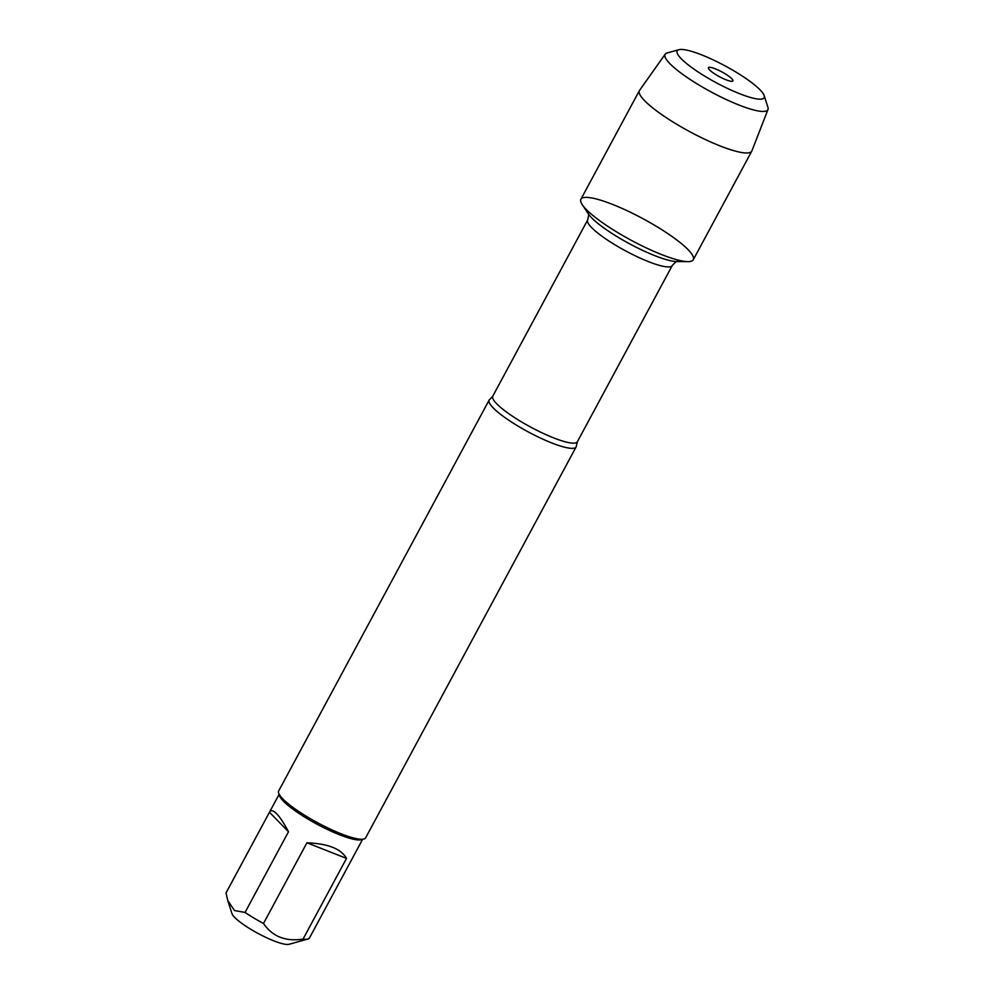 <?xml version="1.0" encoding="UTF-8"?>
<svg xmlns="http://www.w3.org/2000/svg" width="994" height="994" viewBox="0 0 994 994"><rect width="100%" height="100%" fill="white"/><g stroke="black" fill="none" stroke-linecap="round" stroke-linejoin="round"><path stroke-width="1.49" d="M576.371 445.846A49.389 9.505 -151.7 0 1 576.135 446.89A49.389 9.505 -151.7 0 1 540.152 437.907A49.389 9.505 -151.7 0 1 493.248 407.925A49.389 9.505 -151.7 0 1 489.16 400.06A49.389 9.505 -151.7 0 1 489.905 399.29L492.776 396.196A48.047 9.244 28.3 0 0 530.697 427.109A48.047 9.244 28.3 0 0 577.377 441.746L576.371 445.846M688.01 249.593A63.827 12.288 28.3 0 0 617.945 206.615A63.827 12.288 28.3 0 0 582.273 204.714A63.827 12.288 28.3 0 0 631.277 240.312A63.827 12.288 28.3 0 0 687.972 261.621A63.827 12.288 28.3 0 0 688.01 249.593M489.16 400.06L278.668 790.976A49.389 9.505 28.3 0 0 278.631 793.075A49.389 9.505 28.3 0 0 317.658 822.771A49.389 9.505 28.3 0 0 363.928 838.998A49.389 9.505 28.3 0 0 365.655 837.818L576.135 446.89M352.969 857.201L309.519 937.889A47.414 9.132 -151.7 0 1 307.854 939.044L289.018 944.3A33.05 6.362 -151.7 0 1 263.236 936.112A33.05 6.362 -151.7 0 1 234.708 917.425A33.05 6.362 -151.7 0 1 231.95 913.573L227.775 900.552M346.508 858.406C341.178 848.839 327.983 843.633 306.935 842.788L346.508 858.406L303.058 939.106C285.626 941.765 272.431 936.559 263.485 923.488A47.414 9.132 -151.7 0 1 245.046 912.442L234.472 910.516L227.788 900.552L226.011 892.947A47.414 9.132 -151.7 0 1 226.023 892.935L269.461 812.247L288.496 831.742C284.035 823.305 280.084 817.304 276.643 813.738C273.251 810.309 270.853 809.812 269.461 812.247M306.935 842.788L263.485 923.488M309.519 937.889A47.414 9.132 -151.7 0 1 309.519 937.901L362.562 839.383M307.854 939.044A47.414 9.132 -151.7 0 1 303.058 939.106M245.046 912.442L288.496 831.742M278.631 793.075L279.451 795.635A47.414 9.132 28.3 0 0 283.414 801.164A47.414 9.132 28.3 0 0 324.33 827.977A47.414 9.132 28.3 0 0 361.331 839.719L363.928 838.998M665.222 54.161L639.552 90.355A63.827 12.288 28.3 0 0 639.403 90.603L580.906 199.235A63.827 12.288 28.3 0 0 586.187 209.386A63.827 12.288 28.3 0 0 646.796 248.14A63.827 12.288 28.3 0 0 693.29 259.745L751.787 151.113A63.827 12.288 28.3 0 0 751.911 150.852L767.989 109.502A58.373 11.232 -151.7 0 1 725.955 99.4A58.373 11.232 -151.7 0 1 669.919 63.678A58.373 11.232 -151.7 0 1 665.222 54.161A58.373 11.232 -151.7 0 1 667.123 52.98L678.902 49.7A49.389 9.505 28.3 0 0 681.25 58.745A49.389 9.505 28.3 0 0 732.367 90.665A49.389 9.505 28.3 0 0 764.187 95.623A49.389 9.505 28.3 0 0 725.173 65.927A49.389 9.505 28.3 0 0 678.902 49.7M639.403 90.603A63.827 12.288 28.3 0 0 644.684 100.754A63.827 12.288 28.3 0 0 705.293 139.508A63.827 12.288 28.3 0 0 751.787 151.113M764.187 95.623L767.927 107.265A58.373 11.232 -151.7 0 1 767.989 109.502M709.554 69.915A13.916 2.684 28.3 0 0 722.079 78.041A13.916 2.684 28.3 0 0 732.69 81.123A13.916 2.684 28.3 0 0 731.758 78.688A13.916 2.684 28.3 0 0 717.854 69.915A13.916 2.684 28.3 0 0 708.337 68.014A13.916 2.684 28.3 0 0 709.554 69.915M577.377 441.746L672.267 265.51A48.047 9.244 -151.7 0 1 625.586 250.886A48.047 9.244 -151.7 0 1 587.665 219.96C588.759 215.561 588.945 213.449 588.237 213.648M582.273 204.714L588.398 213.921A53.44 10.288 28.3 0 0 629.438 243.729A53.44 10.288 28.3 0 0 676.902 261.571L687.972 261.621M492.776 396.196L587.665 219.96M672.267 265.51C675.348 262.18 677.001 260.863 677.225 261.571M279.065 794.417L226.011 892.947"/></g></svg>
